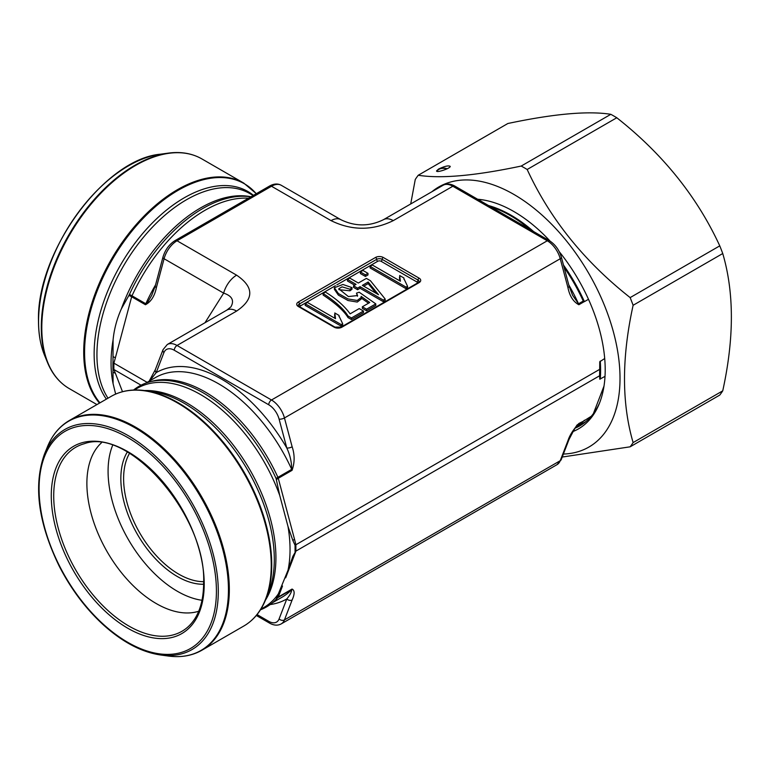 <?xml version="1.0" encoding="UTF-8"?>
<svg xmlns="http://www.w3.org/2000/svg" width="770" height="770" viewBox="0 0 770 770"><rect width="100%" height="100%" fill="white"/><g stroke="black" fill="none" stroke-linecap="round" stroke-linejoin="round"><path stroke-width="1.16" d="M610.831 114.316C588.145 110.716 553.822 113.787 507.853 123.508L418.235 175.252C440.921 178.842 475.244 175.772 521.213 166.05L610.831 114.316A175.512 101.332 60 0 1 616.789 117.752L527.171 169.487C549.857 218.68 584.18 261.377 630.149 297.595L719.767 245.861C697.081 196.668 662.758 153.971 616.789 117.752M719.767 245.861A175.512 101.332 60 0 1 722.741 253.532L633.123 305.276C621.631 357.588 621.631 403.355 633.123 442.577L722.741 390.842C734.243 338.338 734.243 292.571 722.741 253.532M722.741 390.842A175.512 101.332 60 0 1 719.767 395.077L630.149 446.812L562.235 457.043M410.708 203.963L415.261 179.487A175.512 101.332 60 0 1 418.235 175.252M633.123 442.577A175.512 101.332 60 0 1 630.149 446.812M630.149 297.595A175.512 101.332 60 0 1 633.123 305.276M521.213 166.05A175.512 101.332 60 0 1 524.197 167.725A175.512 101.332 60 0 1 527.171 169.487M431.893 191.74A150.16 86.692 60 0 1 513.84 194.406A150.16 86.692 60 0 1 616.905 347.039A150.16 86.692 60 0 1 563.39 454.05M477.65 199.257A129.196 74.594 60 0 1 481.25 199.642A129.196 74.594 60 0 1 550.098 241.116M559.222 251.655A129.196 74.594 60 0 1 599.185 403.923A129.196 74.594 60 0 1 572.89 431.585M574.988 428.236A127.242 73.468 -120 0 0 579.849 425.829A127.242 73.468 -120 0 0 599.724 402.556M482.694 199.863A127.242 73.468 -120 0 0 478.083 199.507M438.553 169.063C444.54 166.224 448.429 165.319 450.209 166.359C450.537 168.389 436.224 173.154 436.552 170.911L438.553 169.063M446.86 168.909A6.439 3.715 0 0 0 437.052 171.363M447.168 168.755A6.824 3.937 0 0 0 438.553 169.246A6.824 3.937 0 0 0 436.706 171.209M295.064 551.705L295.064 545.275L295.882 544.746L295.882 551.118L292.879 556.315A7.796 5.775 21.1 0 1 294.535 554.785L285.66 577.837M295.064 545.275L292.879 540.54A7.796 2.695 165.1 0 1 294.535 539.318L295.882 544.746M295.882 551.118L599.618 375.76L599.772 379.215L605.008 376.347M292.879 540.54L288.009 526.497L279.52 494.638M134.259 390.015L137.272 388.282A126.559 73.073 60 0 1 279.731 495.447L276.093 478.507A127.406 73.554 -120 0 0 161.729 380.313A127.406 73.554 -120 0 0 133.566 390.043M288.201 527.209L288.009 526.497A126.559 73.073 60 0 1 290.04 549.549A126.559 73.073 60 0 1 288.009 570.272L292.879 556.315M260.453 609.811A127.406 73.554 -120 0 0 276.093 599.378L288.009 570.272M276.093 599.378L276.43 598.839A7.796 5.775 21.1 0 1 278.268 597.019A3.898 2.252 60 0 1 277.912 597.587A7.796 6.285 43.9 0 0 276.786 598.473A7.796 6.285 43.9 0 0 276.093 599.378M248.469 198.217A126.752 73.179 120 0 0 132.007 295.815A3.898 2.252 120 0 0 131.66 296.777L115.385 357.8A7.796 2.695 14.9 0 0 113.007 356.693L113.084 339.888C114.114 329.281 116.876 318.934 121.371 308.837L129.437 294.458A127.406 73.554 -60 0 1 234.744 196.841A127.406 73.554 -60 0 1 250.876 196.831M115.654 394.105L113.084 383.662L113.007 372.468A7.796 5.775 158.9 0 1 115.385 373.277L122.497 391.709M113.007 372.468L113.007 356.693M112.94 369.071L112.92 362.632L113.864 363.132L113.864 369.504L115.385 373.277M147.157 382.353L113.864 363.132M113.864 369.504L112.892 369.061M129.533 453.328A78.001 45.035 -120 0 0 139.765 532.984A78.001 45.035 -120 0 0 203.626 581.668M361.159 298.125L361.265 298.972L357.251 302.061L348.011 300.521L338.367 295.112L334.373 289.328L334.373 287.739L342.929 284.476L352.015 287.614L352.015 289.202L350.023 290.81L338.925 289.664M357.444 296.257L356.491 293.129L359.176 292.205L375.789 303.881L375.789 305.469L366.558 310.801L362.352 308.366L362.352 306.778L369.754 302.504L361.12 296.354L361.265 297.384L357.251 300.473L348.011 298.924L338.367 293.524L334.373 287.739M368.522 303.216L361.265 298.048M403.894 278.596L407.551 286.276L407.551 287.864L406.079 288.712L370.081 267.931L370.081 266.343L372.362 265.024L400.41 281.214L399.659 275.525L403.913 277.98L403.913 279.212M399.697 280.809L399.476 277.065M363.44 312.62L351.438 319.56L348.011 317.577C343.998 310.887 335.701 303.37 323.121 295.045L323.121 293.447L325.469 292.1C336.115 298.664 344.344 305.911 350.129 313.833L359.215 308.587L363.44 311.032L363.44 312.62M354.672 285.15L347.463 280.992L347.463 279.394L349.744 278.076L358.329 283.033L366.376 278.394L370.418 280.723L385.173 299.02L385.173 300.618L383.316 301.686L360.081 288.278L357.578 289.722L353.546 287.393L353.546 285.795L356.048 284.351L347.463 279.394M365.384 276.43L360.37 273.533L360.37 271.945L362.968 270.443L367.983 273.34L367.983 274.938L365.384 276.43L365.384 274.842L360.37 271.945M339.021 316.047L342.679 323.727L342.679 325.315L341.206 326.162L305.209 305.382L305.209 303.794L307.49 302.475L335.537 318.664L334.796 312.976L339.05 315.431L339.05 316.663M334.825 318.26L334.603 314.516M604.7 358.522L599.753 361.746L599.618 375.76M572.582 295.285L578.52 303.775L583.256 301.051L584.411 301.638L588.482 299.289M295.911 544.737L599.618 369.388M591.293 416.252L577.51 424.934M141.054 385.192L113.893 369.513M575.219 427.889A126.752 73.179 -120 0 0 583.256 421.296L578.867 423.471C573.303 429.554 569.656 435.31 567.933 440.729A3.898 2.888 -158.9 0 0 568.982 439.545C574.555 428.678 577.452 423.75 577.673 424.761L577.577 424.857M583.256 301.051A126.752 73.179 -120 0 0 564.073 267.306M530.068 229.527A126.752 73.179 -120 0 0 490.529 206.687M230.875 306.903L226.861 310.108L167.292 344.508A19.5 11.261 60 0 1 177.042 345.47L271.492 399.996L547.278 240.779L452.827 186.244L393.258 220.634A19.5 11.261 -120 0 0 383.556 219.642M340.764 219.642A19.5 11.261 120 0 0 331.061 220.634L271.492 186.244L177.042 240.779L236.611 275.169A19.5 11.261 120 0 0 223.656 293.129L164.087 258.739L156.387 287.585A3.898 1.347 -165.1 0 1 155.213 286.18M226.909 310.079A19.5 11.261 60 0 1 236.611 311.08C254.158 299.106 254.158 287.143 236.611 275.169M230.894 306.912C234.484 300.512 232.068 295.911 223.656 293.129L204.984 322.745M129.437 294.458A7.796 1.049 -155.5 0 1 132.007 295.815L145.944 303.823L147.638 302.331L151.748 295.266M276.093 478.507A7.796 1.049 155.5 0 1 277.912 477.333L291.705 469.373C291.666 462.019 290.03 454.897 286.796 447.996A3.898 1.347 -14.9 0 0 292.148 446.802C294.804 454.762 294.775 462.606 292.051 470.335L278.268 478.295L294.535 539.318M155.328 369.648A3.898 2.888 -158.9 0 0 156.223 372.613A130.659 75.431 60 0 1 286.796 447.996L279.106 419.14A15.602 9.009 -120 0 0 268.74 404.779L174.28 350.244A15.602 9.009 -120 0 0 163.914 352.641L156.223 372.613L149.611 380.929M257.045 614.576L268.74 621.323A15.602 9.009 -120 0 0 279.106 618.926L286.796 598.964C290.03 595.046 291.666 591.928 291.705 589.618L277.912 597.587A126.752 73.179 60 0 1 276.045 599.416M270.126 604.566A130.659 75.431 60 0 0 286.796 598.964A3.898 2.888 21.1 0 0 292.148 599.955L284.448 619.917L560.233 460.701L567.933 440.729M569.107 286.18A3.898 1.347 165.1 0 1 567.933 287.585L560.233 258.739L284.448 417.956L292.148 446.802M363.44 311.032L351.438 317.962L351.438 319.56M351.438 317.962L348.011 315.989L348.011 317.577M348.011 315.989C343.998 309.29 335.701 301.782 323.121 293.447M368.175 282.012L362.362 285.372L378.522 294.698L368.175 282.012L368.175 283.601L363.738 286.161M385.173 299.02L383.316 300.098L383.316 301.686M383.316 300.098L360.081 286.681L360.081 288.278M360.081 286.681L357.578 288.134L357.578 289.722M357.578 288.134L353.546 285.795M376.068 293.283L368.175 283.601M407.551 286.276L406.079 287.123L406.079 288.712M406.079 287.123L370.081 266.343M367.983 273.34L365.384 274.842M352.015 287.614L350.023 289.222L350.023 290.81M350.023 289.222L342.053 286.854L338.742 288.798L348.387 296.565L357.607 295.545L356.491 293.129M375.789 303.881L366.558 309.203L366.558 310.801M366.558 309.203L362.352 306.778M342.679 323.727L341.206 324.574L341.206 326.162M341.206 324.574L305.209 303.794M203.636 584.238A79.955 46.162 60 0 1 137.406 534.341A79.955 46.162 60 0 1 127.31 452.038M202.01 600.282A98.011 56.585 60 0 1 128.378 539.558A98.011 56.585 60 0 1 112.603 445.426M198.708 611.245A98.011 56.585 60 0 1 107.184 551.792A98.011 56.585 60 0 1 101.457 442.798M585.402 422.008A127.242 73.468 60 0 1 584.748 422.249M295.911 551.099L294.535 554.785M276.43 479.7A7.796 2.695 165.1 0 1 278.268 478.295A3.898 2.252 60 0 0 277.912 477.333A126.752 73.179 60 0 0 150.371 381.737M282.503 586.028L278.268 597.019L292.051 589.06C294.775 590.369 294.804 593.997 292.148 599.955M128.869 295.516A7.796 2.695 -165.1 0 1 131.66 296.777L145.453 304.737A3.898 2.252 -60 0 1 145.799 303.775A126.752 73.179 -60 0 1 155.559 284.871M115.385 357.8L113.893 363.151M375.539 257.459A5.457 3.157 180 0 1 383.258 257.459L419.111 278.153A5.457 3.157 180 0 1 419.111 282.619L341.89 327.192A5.457 3.157 180 0 1 334.17 327.192L298.317 306.498A5.457 3.157 180 0 1 298.317 302.042L375.539 257.459A1.559 0.905 60 0 1 376.636 259.365A1.559 0.905 -120 0 0 377.743 261.28A2.339 1.347 180 0 1 381.054 261.28L416.907 281.974A2.339 1.347 180 0 1 417.59 282.965M377.743 261.28L336.856 284.881M335.393 285.728L300.521 305.863A2.339 1.347 180 0 0 299.838 306.845M174.28 350.244A3.898 2.252 -60 0 1 177.042 345.47L236.611 311.08M393.258 220.634C372.526 230.769 351.794 230.769 331.061 220.634M584.084 301.734L578.867 304.737C573.303 301.792 569.656 296.075 567.933 287.585M593.381 413.625L603.998 386.078M156.387 287.585C154.664 296.075 151.016 301.792 145.453 304.737M292.051 470.335A3.898 2.252 60 0 0 291.705 469.373A126.752 73.179 -120 0 0 155.376 377.598L145.799 383.133M272.551 602.679L282.128 597.154A126.752 73.179 -120 0 0 291.705 589.618A3.898 2.252 -120 0 0 292.051 589.06M578.867 423.471A3.898 2.252 -120 0 1 578.52 424.029A126.752 73.179 60 0 1 576.894 425.637M568.76 284.871A126.752 73.179 60 0 1 578.52 303.775A3.898 2.252 60 0 1 578.867 304.737M298.317 306.498A1.559 0.905 -60 0 1 299.097 306.422L298.279 305.546A3.898 2.252 0 0 1 299.424 303.948A1.559 0.905 -120 0 0 298.317 302.042M299.097 306.422L334.95 327.115A1.559 0.905 120 0 0 334.17 327.192M341.89 327.192A1.559 0.905 -120 0 0 341.11 327.115L334.95 327.115M419.111 282.619A1.559 0.905 -120 0 0 418.331 282.532L419.15 281.656A3.898 2.252 0 0 0 418.004 280.068L382.151 259.365A3.898 2.252 0 0 0 376.636 259.365L299.424 303.948A1.559 0.905 -120 0 0 300.521 305.863M381.054 261.28A1.559 0.905 -60 0 0 382.151 259.365A1.559 0.905 -60 0 1 383.258 257.459M416.907 281.974A1.559 0.905 120 0 0 418.004 280.068A1.559 0.905 -60 0 1 419.111 278.153M443.077 185.281C446.561 183.395 450.469 183.645 454.781 186.051A3.898 2.252 120 0 0 452.827 186.244A19.5 11.261 -120 0 0 443.077 185.281L383.508 219.671C369.321 226.621 355.095 226.621 340.812 219.671L281.243 185.281A19.5 11.261 120 0 0 271.492 186.244A3.898 2.252 -120 0 0 269.548 186.051C273.879 183.645 277.778 183.385 281.243 185.281M175.088 240.587A3.898 2.252 -120 0 1 177.042 240.779A19.5 11.261 120 0 0 164.087 258.739A3.898 1.347 -165.1 0 1 162.903 257.324C165.098 249.923 169.159 244.34 175.088 240.587L269.548 186.051M279.106 618.926A3.898 2.888 21.1 0 0 284.448 619.917A19.5 11.261 60 0 1 281.243 623.883L557.028 464.656A19.5 11.261 -120 0 0 560.233 460.701A3.898 2.888 -158.9 0 0 561.282 459.517L557.028 464.656M268.74 404.779A3.898 2.252 -60 0 1 271.492 399.996A19.5 11.261 60 0 1 284.448 417.956A3.898 1.347 -14.9 0 1 279.106 419.14M560.233 258.739A19.5 11.261 -120 0 0 547.278 240.779A3.898 2.252 120 0 1 549.231 240.587C555.17 244.34 559.232 249.923 561.417 257.324A3.898 1.347 165.1 0 1 560.233 258.739M268.74 621.323A3.898 2.252 120 0 0 269.548 623.113C273.879 625.519 277.778 625.769 281.243 623.883M163.914 352.641A3.898 2.888 -158.9 0 1 163.038 349.647L155.347 369.61L149.149 381.198M600.263 379.09A126.598 73.092 -120 0 0 600.263 361.082M584.411 301.638A126.598 73.092 -120 0 0 563.467 265.024M533.61 231.568A126.598 73.092 -120 0 0 511.088 215.234A126.598 73.092 -120 0 0 488.565 205.561M580.214 424.183A126.598 73.092 -120 0 0 584.411 420.228M253.166 195.513L249.711 193.52A126.559 73.073 120 0 0 152.181 227.419A126.559 73.073 120 0 0 96.933 354.787A126.559 73.073 120 0 0 108.012 398.196M113.084 339.888A126.559 73.073 120 0 0 111.053 362.94A126.559 73.073 120 0 0 113.084 383.662M250.953 196.783A126.559 73.073 120 0 0 121.371 308.837M38.567 321.523A127.088 73.371 120 0 0 44.487 355.134C40.502 345.335 38.51 334.036 38.5 321.234C36.2 252.627 104.268 159.005 160.497 154.192A127.088 73.371 120 0 0 38.567 321.523M57.625 378.956A132.344 76.413 -60 0 1 47.451 362.391A132.344 76.413 -60 0 1 41.291 327.385A132.344 76.413 -60 0 1 168.264 153.134A132.344 76.413 -60 0 1 187.697 153.663M99.494 403.105A132.604 76.557 -60 0 1 83.709 352.083A132.604 76.557 -60 0 1 141.584 218.642A132.604 76.557 -60 0 1 243.772 183.106L201.865 158.909A132.604 76.557 120 0 0 99.677 194.435A132.604 76.557 120 0 0 41.792 327.885A132.604 76.557 120 0 0 69.252 388.59L96.943 404.577M256.256 193.722A132.344 76.413 120 0 0 151.247 210.393A132.344 76.413 120 0 0 84.575 352.381A132.344 76.413 120 0 0 99.956 402.845M253.465 195.339A127.397 73.554 120 0 0 153.586 221.712A127.397 73.554 120 0 0 94.132 353.853A127.397 73.554 120 0 0 106.376 399.139M144.423 390.544A126.559 73.073 60 0 1 275.92 557.711A126.559 73.073 60 0 1 265.448 600.167M279.731 591.755A126.559 73.073 60 0 1 263.831 607.491L260.818 609.234M189.333 625.635A106.231 61.331 60 0 1 75.72 569.954A106.231 61.331 60 0 1 84.305 443.722C128.956 426.84 206.832 516.497 203.636 583.275C203.463 602.073 198.698 616.193 189.333 625.635M204.214 584.074A108.147 62.437 60 0 1 89.513 594.315A108.147 62.437 60 0 1 89.513 441.374A108.147 62.437 60 0 1 204.214 584.074M216.418 591.119A125.404 72.399 60 0 1 83.41 602.997A125.404 72.399 60 0 1 83.41 425.656A125.404 72.399 60 0 1 216.418 591.119M218.295 591.408A127.088 73.371 60 0 1 160.497 654.972C141.372 652.132 122.132 641.92 102.776 624.335C85.451 608.31 70.965 588.963 59.3 566.306C38.173 522.888 33.235 485.466 44.487 454.031A127.088 73.371 60 0 1 144.741 446.889A127.088 73.371 60 0 1 218.295 591.408M160.497 654.972L168.264 656.03A132.344 76.413 -120 0 0 228.449 589.839A132.344 76.413 -120 0 0 151.844 439.343A132.344 76.413 -120 0 0 47.451 446.773C52.302 434.963 59.579 426.233 69.252 420.564A132.604 76.557 60 0 1 171.441 456.09A132.604 76.557 60 0 1 229.325 589.541A132.604 76.557 60 0 1 201.865 650.246L243.772 626.049A132.604 76.557 -120 0 0 271.242 565.344A132.604 76.557 -120 0 0 213.357 431.893A132.604 76.557 -120 0 0 111.169 396.367L69.252 420.564M125.327 391.122A132.344 76.413 60 0 1 144.77 390.583A132.344 76.413 60 0 1 271.743 564.843A132.344 76.413 60 0 1 265.583 599.84A132.344 76.413 60 0 1 255.399 616.414M111.169 396.367C120.909 390.814 132.113 388.889 144.77 390.583L152.075 391.583A127.397 73.554 60 0 1 274.303 559.318A127.397 73.554 60 0 1 268.374 593.015L265.583 599.84C260.722 611.649 253.455 620.389 243.772 626.049M584.805 422.22L585.431 421.989M276.786 598.473L276.315 599.089M418.331 282.532L341.11 327.115M151.661 295.43L155.213 286.171L162.903 257.324M256.304 615.471L269.548 623.113M167.292 344.508L163.038 349.647M568.982 439.545L561.282 459.517M454.781 186.051L549.231 240.587M561.417 257.324L569.107 286.171L572.659 295.43M361.265 298.972L361.265 297.384M576.797 426.84L585.951 421.556M44.487 355.134L47.451 362.391C52.302 374.191 59.579 382.931 69.252 388.59M160.497 154.192L168.264 153.134C180.921 151.43 192.115 153.365 201.865 158.909M243.772 183.106L256.304 193.694M44.487 454.031L47.451 446.773M168.264 656.03C180.921 657.724 192.115 655.799 201.865 650.246"/></g></svg>
